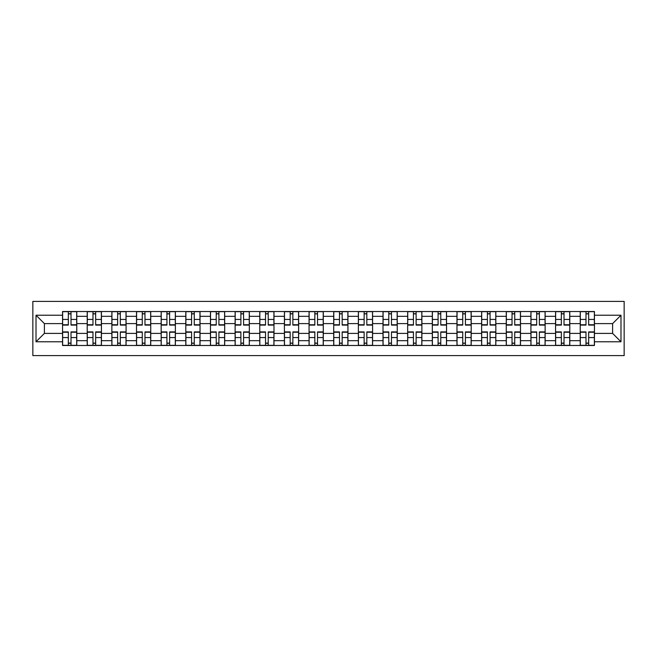 <?xml version="1.0" encoding="UTF-8"?>
<svg xmlns="http://www.w3.org/2000/svg" width="657" height="657" viewBox="0 0 657 657"><rect width="100%" height="100%" fill="white"/><g stroke="black" fill="none" stroke-linecap="round" stroke-linejoin="round"><path stroke-width="0.99" d="M32.85 355.601L624.15 355.601L624.15 301.399L32.85 301.399L32.85 355.601M87.209 345.483L87.209 316.329L76.779 316.329L76.779 345.483M76.779 316.329L76.779 311.517M87.209 316.329L87.209 311.517M101.433 311.517L101.433 345.483M111.862 345.483L111.862 311.517M126.078 311.517L126.078 345.483M136.508 345.483L136.508 311.517M150.732 311.517L150.732 345.483M161.162 345.483L161.162 311.517M175.378 311.517L175.378 345.483M185.808 345.483L185.808 311.517M200.032 311.517L200.032 345.483M210.462 345.483L210.462 311.517M224.686 311.517L224.686 345.483M235.116 345.483L235.116 311.517M249.332 311.517L249.332 345.483M259.761 345.483L259.761 311.517M273.985 311.517L273.985 345.483M284.415 345.483L284.415 311.517M298.631 311.517L298.631 345.483M309.061 345.483L309.061 311.517M323.285 311.517L323.285 345.483M333.715 345.483L333.715 311.517M347.939 311.517L347.939 345.483M358.369 345.483L358.369 311.517M372.585 311.517L372.585 345.483M383.015 345.483L383.015 311.517M397.239 311.517L397.239 345.483M407.668 345.483L407.668 311.517M421.884 311.517L421.884 345.483M432.314 345.483L432.314 311.517M446.538 311.517L446.538 345.483M456.968 345.483L456.968 311.517M471.192 311.517L471.192 345.483M481.622 345.483L481.622 311.517M495.838 311.517L495.838 345.483M506.268 345.483L506.268 311.517M520.492 311.517L520.492 345.483M530.922 345.483L530.922 311.517M545.138 311.517L545.138 345.483M555.567 345.483L555.567 311.517M569.791 311.517L569.791 345.483M580.221 345.483L580.221 311.517M580.221 333.395L569.791 333.395M555.567 333.395L545.138 333.395M530.922 333.395L520.492 333.395M506.268 333.395L495.838 333.395M481.622 333.395L471.192 333.395M456.968 333.395L446.538 333.395M432.314 333.395L421.884 333.395M407.668 333.395L397.239 333.395M383.015 333.395L372.585 333.395M358.369 333.395L347.939 333.395M333.715 333.395L323.285 333.395M309.061 333.395L298.631 333.395M284.415 333.395L273.985 333.395M259.761 333.395L249.332 333.395M235.116 333.395L224.686 333.395M210.462 333.395L200.032 333.395M185.808 333.395L175.378 333.395M161.162 333.395L150.732 333.395M136.508 333.395L126.078 333.395M111.862 333.395L101.433 333.395M87.209 333.395L76.779 333.395M580.221 323.605L569.791 323.605M555.567 323.605L545.138 323.605M530.922 323.605L520.492 323.605M506.268 323.605L495.838 323.605M481.622 323.605L471.192 323.605M456.968 323.605L446.538 323.605M432.314 323.605L421.884 323.605M407.668 323.605L397.239 323.605M383.015 323.605L372.585 323.605M358.369 323.605L347.939 323.605M333.715 323.605L323.285 323.605M309.061 323.605L298.631 323.605M284.415 323.605L273.985 323.605M259.761 323.605L249.332 323.605M235.116 323.605L224.686 323.605M210.462 323.605L200.032 323.605M185.808 323.605L175.378 323.605M161.162 323.605L150.732 323.605M136.508 323.605L126.078 323.605M111.862 323.605L101.433 323.605M87.209 323.605L76.779 323.605M44.389 333.395L62.555 333.395L62.555 323.605L44.389 323.605L44.389 333.395L36.012 341.771L36.012 315.229L62.555 315.229L62.555 323.605M594.445 323.605L594.445 333.395L612.611 333.395L612.611 323.605L594.445 323.605L594.445 311.517L62.555 311.517L62.555 315.229M594.445 315.229L620.988 315.229L620.988 341.771L594.445 341.771L594.445 333.395M62.555 333.395L62.555 345.483L594.445 345.483L594.445 341.771M62.555 341.771L36.012 341.771M71.013 343.118L68.328 343.118M68.328 313.882L71.013 313.882M95.659 343.118L92.974 343.118M92.974 313.882L95.659 313.882M120.313 343.118L117.628 343.118M117.628 313.882L120.313 313.882M144.967 343.118L142.273 343.118M142.273 313.882L144.967 313.882M169.613 343.118L166.927 343.118M166.927 313.882L169.613 313.882M194.267 343.118L191.581 343.118M191.581 313.882L194.267 313.882M218.912 343.118L216.227 343.118M216.227 313.882L218.912 313.882M243.566 343.118L240.881 343.118M240.881 313.882L243.566 313.882M268.22 343.118L265.527 343.118M265.527 313.882L268.22 313.882M292.866 343.118L290.18 343.118M290.18 313.882L292.866 313.882M317.52 343.118L314.834 343.118M314.834 313.882L317.52 313.882M342.166 343.118L339.48 343.118M339.48 313.882L342.166 313.882M366.82 343.118L364.134 343.118M364.134 313.882L366.82 313.882M391.473 343.118L388.78 343.118M388.78 313.882L391.473 313.882M416.119 343.118L413.434 343.118M413.434 313.882L416.119 313.882M440.773 343.118L438.088 343.118M438.088 313.882L440.773 313.882M465.419 343.118L462.733 343.118M462.733 313.882L465.419 313.882M490.073 343.118L487.387 343.118M487.387 313.882L490.073 313.882M514.727 343.118L512.033 343.118M512.033 313.882L514.727 313.882M539.372 343.118L536.687 343.118M536.687 313.882L539.372 313.882M564.026 343.118L561.341 343.118M561.341 313.882L564.026 313.882M588.672 343.118L585.987 343.118M585.987 313.882L588.672 313.882M36.012 315.229L44.389 323.605M612.611 333.395L620.988 341.771M612.611 323.605L620.988 315.229M71.013 325.1L71.013 311.673L76.697 311.673L76.697 325.1L71.013 325.1M68.328 313.726L71.013 313.726M68.328 311.673L62.637 311.673L62.637 325.1L68.328 325.1L68.328 311.673L71.013 311.673M68.328 331.9L68.328 345.327L62.637 345.327L62.637 331.9L68.328 331.9M71.013 343.274L68.328 343.274M71.013 345.327L76.697 345.327L76.697 331.9L71.013 331.9L71.013 345.327L68.328 345.327M95.659 325.1L95.659 311.673L101.35 311.673L101.35 325.1L95.659 325.1M92.974 313.726L95.659 313.726M92.974 311.673L87.291 311.673L87.291 325.1L92.974 325.1L92.974 311.673L95.659 311.673M120.313 325.1L120.313 311.673L126.004 311.673L126.004 325.1L120.313 325.1M117.628 313.726L120.313 313.726M117.628 311.673L111.936 311.673L111.936 325.1L117.628 325.1L117.628 311.673L120.313 311.673M92.974 331.9L92.974 345.327L87.291 345.327L87.291 331.9L92.974 331.9M95.659 343.274L92.974 343.274M95.659 345.327L101.35 345.327L101.35 331.9L95.659 331.9L95.659 345.327L92.974 345.327M117.628 331.9L117.628 345.327L111.936 345.327L111.936 331.9L117.628 331.9M120.313 343.274L117.628 343.274M120.313 345.327L126.004 345.327L126.004 331.9L120.313 331.9L120.313 345.327L117.628 345.327M144.967 325.1L144.967 311.673L150.65 311.673L150.65 325.1L144.967 325.1M142.273 313.726L144.967 313.726M142.273 311.673L136.59 311.673L136.59 325.1L142.273 325.1L142.273 311.673L144.967 311.673M169.613 325.1L169.613 311.673L175.304 311.673L175.304 325.1L169.613 325.1M166.927 313.726L169.613 313.726M166.927 311.673L161.236 311.673L161.236 325.1L166.927 325.1L166.927 311.673L169.613 311.673M194.267 325.1L194.267 311.673L199.95 311.673L199.95 325.1L194.267 325.1M191.581 313.726L194.267 313.726M191.581 311.673L185.89 311.673L185.89 325.1L191.581 325.1L191.581 311.673L194.267 311.673M142.273 331.9L142.273 345.327L136.59 345.327L136.59 331.9L142.273 331.9M144.967 343.274L142.273 343.274M144.967 345.327L150.65 345.327L150.65 331.9L144.967 331.9L144.967 345.327L142.273 345.327M166.927 331.9L166.927 345.327L161.236 345.327L161.236 331.9L166.927 331.9M169.613 343.274L166.927 343.274M169.613 345.327L175.304 345.327L175.304 331.9L169.613 331.9L169.613 345.327L166.927 345.327M191.581 331.9L191.581 345.327L185.89 345.327L185.89 331.9L191.581 331.9M194.267 343.274L191.581 343.274M194.267 345.327L199.95 345.327L199.95 331.9L194.267 331.9L194.267 345.327L191.581 345.327M218.912 325.1L218.912 311.673L224.604 311.673L224.604 325.1L218.912 325.1M216.227 313.726L218.912 313.726M216.227 311.673L210.544 311.673L210.544 325.1L216.227 325.1L216.227 311.673L218.912 311.673M216.227 331.9L216.227 345.327L210.544 345.327L210.544 331.9L216.227 331.9M218.912 343.274L216.227 343.274M218.912 345.327L224.604 345.327L224.604 331.9L218.912 331.9L218.912 345.327L216.227 345.327M243.566 325.1L243.566 311.673L249.258 311.673L249.258 325.1L243.566 325.1M240.881 313.726L243.566 313.726M240.881 311.673L235.19 311.673L235.19 325.1L240.881 325.1L240.881 311.673L243.566 311.673M240.881 331.9L240.881 345.327L235.19 345.327L235.19 331.9L240.881 331.9M243.566 343.274L240.881 343.274M243.566 345.327L249.258 345.327L249.258 331.9L243.566 331.9L243.566 345.327L240.881 345.327M268.22 325.1L268.22 311.673L273.903 311.673L273.903 325.1L268.22 325.1M265.527 313.726L268.22 313.726M265.527 311.673L259.844 311.673L259.844 325.1L265.527 325.1L265.527 311.673L268.22 311.673M265.527 331.9L265.527 345.327L259.844 345.327L259.844 331.9L265.527 331.9M268.22 343.274L265.527 343.274M268.22 345.327L273.903 345.327L273.903 331.9L268.22 331.9L268.22 345.327L265.527 345.327M292.866 325.1L292.866 311.673L298.557 311.673L298.557 325.1L292.866 325.1M290.18 313.726L292.866 313.726M290.18 311.673L284.489 311.673L284.489 325.1L290.18 325.1L290.18 311.673L292.866 311.673M290.18 331.9L290.18 345.327L284.489 345.327L284.489 331.9L290.18 331.9M292.866 343.274L290.18 343.274M292.866 345.327L298.557 345.327L298.557 331.9L292.866 331.9L292.866 345.327L290.18 345.327M317.52 325.1L317.52 311.673L323.203 311.673L323.203 325.1L317.52 325.1M314.834 313.726L317.52 313.726M314.834 311.673L309.143 311.673L309.143 325.1L314.834 325.1L314.834 311.673L317.52 311.673M314.834 331.9L314.834 345.327L309.143 345.327L309.143 331.9L314.834 331.9M317.52 343.274L314.834 343.274M317.52 345.327L323.203 345.327L323.203 331.9L317.52 331.9L317.52 345.327L314.834 345.327M342.166 325.1L342.166 311.673L347.857 311.673L347.857 325.1L342.166 325.1M339.48 313.726L342.166 313.726M339.48 311.673L333.797 311.673L333.797 325.1L339.48 325.1L339.48 311.673L342.166 311.673M339.48 331.9L339.48 345.327L333.797 345.327L333.797 331.9L339.48 331.9M342.166 343.274L339.48 343.274M342.166 345.327L347.857 345.327L347.857 331.9L342.166 331.9L342.166 345.327L339.48 345.327M366.82 325.1L366.82 311.673L372.511 311.673L372.511 325.1L366.82 325.1M364.134 313.726L366.82 313.726M364.134 311.673L358.443 311.673L358.443 325.1L364.134 325.1L364.134 311.673L366.82 311.673M364.134 331.9L364.134 345.327L358.443 345.327L358.443 331.9L364.134 331.9M366.82 343.274L364.134 343.274M366.82 345.327L372.511 345.327L372.511 331.9L366.82 331.9L366.82 345.327L364.134 345.327M391.473 325.1L391.473 311.673L397.157 311.673L397.157 325.1L391.473 325.1M388.78 313.726L391.473 313.726M388.78 311.673L383.097 311.673L383.097 325.1L388.78 325.1L388.78 311.673L391.473 311.673M388.78 331.9L388.78 345.327L383.097 345.327L383.097 331.9L388.78 331.9M391.473 343.274L388.78 343.274M391.473 345.327L397.157 345.327L397.157 331.9L391.473 331.9L391.473 345.327L388.78 345.327M416.119 325.1L416.119 311.673L421.81 311.673L421.81 325.1L416.119 325.1M413.434 313.726L416.119 313.726M413.434 311.673L407.742 311.673L407.742 325.1L413.434 325.1L413.434 311.673L416.119 311.673M413.434 331.9L413.434 345.327L407.742 345.327L407.742 331.9L413.434 331.9M416.119 343.274L413.434 343.274M416.119 345.327L421.81 345.327L421.81 331.9L416.119 331.9L416.119 345.327L413.434 345.327M440.773 325.1L440.773 311.673L446.456 311.673L446.456 325.1L440.773 325.1M438.088 313.726L440.773 313.726M438.088 311.673L432.396 311.673L432.396 325.1L438.088 325.1L438.088 311.673L440.773 311.673M438.088 331.9L438.088 345.327L432.396 345.327L432.396 331.9L438.088 331.9M440.773 343.274L438.088 343.274M440.773 345.327L446.456 345.327L446.456 331.9L440.773 331.9L440.773 345.327L438.088 345.327M465.419 325.1L465.419 311.673L471.11 311.673L471.11 325.1L465.419 325.1M462.733 313.726L465.419 313.726M462.733 311.673L457.05 311.673L457.05 325.1L462.733 325.1L462.733 311.673L465.419 311.673M462.733 331.9L462.733 345.327L457.05 345.327L457.05 331.9L462.733 331.9M465.419 343.274L462.733 343.274M465.419 345.327L471.11 345.327L471.11 331.9L465.419 331.9L465.419 345.327L462.733 345.327M490.073 325.1L490.073 311.673L495.764 311.673L495.764 325.1L490.073 325.1M487.387 313.726L490.073 313.726M487.387 311.673L481.696 311.673L481.696 325.1L487.387 325.1L487.387 311.673L490.073 311.673M487.387 331.9L487.387 345.327L481.696 345.327L481.696 331.9L487.387 331.9M490.073 343.274L487.387 343.274M490.073 345.327L495.764 345.327L495.764 331.9L490.073 331.9L490.073 345.327L487.387 345.327M514.727 325.1L514.727 311.673L520.41 311.673L520.41 325.1L514.727 325.1M512.033 313.726L514.727 313.726M512.033 311.673L506.35 311.673L506.35 325.1L512.033 325.1L512.033 311.673L514.727 311.673M512.033 331.9L512.033 345.327L506.35 345.327L506.35 331.9L512.033 331.9M514.727 343.274L512.033 343.274M514.727 345.327L520.41 345.327L520.41 331.9L514.727 331.9L514.727 345.327L512.033 345.327M539.372 325.1L539.372 311.673L545.064 311.673L545.064 325.1L539.372 325.1M536.687 313.726L539.372 313.726M536.687 311.673L530.996 311.673L530.996 325.1L536.687 325.1L536.687 311.673L539.372 311.673M536.687 331.9L536.687 345.327L530.996 345.327L530.996 331.9L536.687 331.9M539.372 343.274L536.687 343.274M539.372 345.327L545.064 345.327L545.064 331.9L539.372 331.9L539.372 345.327L536.687 345.327M564.026 325.1L564.026 311.673L569.709 311.673L569.709 325.1L564.026 325.1M561.341 313.726L564.026 313.726M561.341 311.673L555.65 311.673L555.65 325.1L561.341 325.1L561.341 311.673L564.026 311.673M561.341 331.9L561.341 345.327L555.65 345.327L555.65 331.9L561.341 331.9M564.026 343.274L561.341 343.274M564.026 345.327L569.709 345.327L569.709 331.9L564.026 331.9L564.026 345.327L561.341 345.327M588.672 325.1L588.672 311.673L594.363 311.673L594.363 325.1L588.672 325.1M585.987 313.726L588.672 313.726M585.987 311.673L580.303 311.673L580.303 325.1L585.987 325.1L585.987 311.673L588.672 311.673M585.987 331.9L585.987 345.327L580.303 345.327L580.303 331.9L585.987 331.9M588.672 343.274L585.987 343.274M588.672 345.327L594.363 345.327L594.363 331.9L588.672 331.9L588.672 345.327L585.987 345.327M555.567 316.329L545.138 316.329M530.922 316.329L520.492 316.329M506.268 316.329L495.838 316.329M481.622 316.329L471.192 316.329M456.968 316.329L446.538 316.329M432.314 316.329L421.884 316.329M407.668 316.329L397.239 316.329M383.015 316.329L372.585 316.329M358.369 316.329L347.939 316.329M333.715 316.329L323.285 316.329M309.061 316.329L298.631 316.329M284.415 316.329L273.985 316.329M259.761 316.329L249.332 316.329M235.116 316.329L224.686 316.329M210.462 316.329L200.032 316.329M185.808 316.329L175.378 316.329M161.162 316.329L150.732 316.329M136.508 316.329L126.078 316.329M111.862 316.329L101.433 316.329M580.221 316.329L569.791 316.329M555.567 340.671L545.138 340.671M530.922 340.671L520.492 340.671M506.268 340.671L495.838 340.671M481.622 340.671L471.192 340.671M456.968 340.671L446.538 340.671M432.314 340.671L421.884 340.671M407.668 340.671L397.239 340.671M383.015 340.671L372.585 340.671M358.369 340.671L347.939 340.671M333.715 340.671L323.285 340.671M309.061 340.671L298.631 340.671M284.415 340.671L273.985 340.671M259.761 340.671L249.332 340.671M235.116 340.671L224.686 340.671M210.462 340.671L200.032 340.671M185.808 340.671L175.378 340.671M161.162 340.671L150.732 340.671M136.508 340.671L126.078 340.671M111.862 340.671L101.433 340.671M87.209 340.671L76.779 340.671M580.221 340.671L569.791 340.671M71.013 324.772L76.697 324.772M71.013 319.433L76.697 319.433M62.637 324.772L68.328 324.772M62.637 319.433L68.328 319.433M68.328 332.228L62.637 332.228M68.328 337.567L62.637 337.567M76.697 332.228L71.013 332.228M76.697 337.567L71.013 337.567M95.659 324.772L101.35 324.772M95.659 319.433L101.35 319.433M87.291 324.772L92.974 324.772M87.291 319.433L92.974 319.433M120.313 324.772L126.004 324.772M120.313 319.433L126.004 319.433M111.936 324.772L117.628 324.772M111.936 319.433L117.628 319.433M92.974 332.228L87.291 332.228M92.974 337.567L87.291 337.567M101.35 332.228L95.659 332.228M101.35 337.567L95.659 337.567M117.628 332.228L111.936 332.228M117.628 337.567L111.936 337.567M126.004 332.228L120.313 332.228M126.004 337.567L120.313 337.567M144.967 324.772L150.65 324.772M144.967 319.433L150.65 319.433M136.59 324.772L142.273 324.772M136.59 319.433L142.273 319.433M169.613 324.772L175.304 324.772M169.613 319.433L175.304 319.433M161.236 324.772L166.927 324.772M161.236 319.433L166.927 319.433M194.267 324.772L199.95 324.772M194.267 319.433L199.95 319.433M185.89 324.772L191.581 324.772M185.89 319.433L191.581 319.433M142.273 332.228L136.59 332.228M142.273 337.567L136.59 337.567M150.65 332.228L144.967 332.228M150.65 337.567L144.967 337.567M166.927 332.228L161.236 332.228M166.927 337.567L161.236 337.567M175.304 332.228L169.613 332.228M175.304 337.567L169.613 337.567M191.581 332.228L185.89 332.228M191.581 337.567L185.89 337.567M199.95 332.228L194.267 332.228M199.95 337.567L194.267 337.567M218.912 324.772L224.604 324.772M218.912 319.433L224.604 319.433M210.544 324.772L216.227 324.772M210.544 319.433L216.227 319.433M216.227 332.228L210.544 332.228M216.227 337.567L210.544 337.567M224.604 332.228L218.912 332.228M224.604 337.567L218.912 337.567M243.566 324.772L249.258 324.772M243.566 319.433L249.258 319.433M235.19 324.772L240.881 324.772M235.19 319.433L240.881 319.433M240.881 332.228L235.19 332.228M240.881 337.567L235.19 337.567M249.258 332.228L243.566 332.228M249.258 337.567L243.566 337.567M268.22 324.772L273.903 324.772M268.22 319.433L273.903 319.433M259.844 324.772L265.527 324.772M259.844 319.433L265.527 319.433M265.527 332.228L259.844 332.228M265.527 337.567L259.844 337.567M273.903 332.228L268.22 332.228M273.903 337.567L268.22 337.567M292.866 324.772L298.557 324.772M292.866 319.433L298.557 319.433M284.489 324.772L290.18 324.772M284.489 319.433L290.18 319.433M290.18 332.228L284.489 332.228M290.18 337.567L284.489 337.567M298.557 332.228L292.866 332.228M298.557 337.567L292.866 337.567M317.52 324.772L323.203 324.772M317.52 319.433L323.203 319.433M309.143 324.772L314.834 324.772M309.143 319.433L314.834 319.433M314.834 332.228L309.143 332.228M314.834 337.567L309.143 337.567M323.203 332.228L317.52 332.228M323.203 337.567L317.52 337.567M342.166 324.772L347.857 324.772M342.166 319.433L347.857 319.433M333.797 324.772L339.48 324.772M333.797 319.433L339.48 319.433M339.48 332.228L333.797 332.228M339.48 337.567L333.797 337.567M347.857 332.228L342.166 332.228M347.857 337.567L342.166 337.567M366.82 324.772L372.511 324.772M366.82 319.433L372.511 319.433M358.443 324.772L364.134 324.772M358.443 319.433L364.134 319.433M364.134 332.228L358.443 332.228M364.134 337.567L358.443 337.567M372.511 332.228L366.82 332.228M372.511 337.567L366.82 337.567M391.473 324.772L397.157 324.772M391.473 319.433L397.157 319.433M383.097 324.772L388.78 324.772M383.097 319.433L388.78 319.433M388.78 332.228L383.097 332.228M388.78 337.567L383.097 337.567M397.157 332.228L391.473 332.228M397.157 337.567L391.473 337.567M416.119 324.772L421.81 324.772M416.119 319.433L421.81 319.433M407.742 324.772L413.434 324.772M407.742 319.433L413.434 319.433M413.434 332.228L407.742 332.228M413.434 337.567L407.742 337.567M421.81 332.228L416.119 332.228M421.81 337.567L416.119 337.567M440.773 324.772L446.456 324.772M440.773 319.433L446.456 319.433M432.396 324.772L438.088 324.772M432.396 319.433L438.088 319.433M438.088 332.228L432.396 332.228M438.088 337.567L432.396 337.567M446.456 332.228L440.773 332.228M446.456 337.567L440.773 337.567M465.419 324.772L471.11 324.772M465.419 319.433L471.11 319.433M457.05 324.772L462.733 324.772M457.05 319.433L462.733 319.433M462.733 332.228L457.05 332.228M462.733 337.567L457.05 337.567M471.11 332.228L465.419 332.228M471.11 337.567L465.419 337.567M490.073 324.772L495.764 324.772M490.073 319.433L495.764 319.433M481.696 324.772L487.387 324.772M481.696 319.433L487.387 319.433M487.387 332.228L481.696 332.228M487.387 337.567L481.696 337.567M495.764 332.228L490.073 332.228M495.764 337.567L490.073 337.567M514.727 324.772L520.41 324.772M514.727 319.433L520.41 319.433M506.35 324.772L512.033 324.772M506.35 319.433L512.033 319.433M512.033 332.228L506.35 332.228M512.033 337.567L506.35 337.567M520.41 332.228L514.727 332.228M520.41 337.567L514.727 337.567M539.372 324.772L545.064 324.772M539.372 319.433L545.064 319.433M530.996 324.772L536.687 324.772M530.996 319.433L536.687 319.433M536.687 332.228L530.996 332.228M536.687 337.567L530.996 337.567M545.064 332.228L539.372 332.228M545.064 337.567L539.372 337.567M564.026 324.772L569.709 324.772M564.026 319.433L569.709 319.433M555.65 324.772L561.341 324.772M555.65 319.433L561.341 319.433M561.341 332.228L555.65 332.228M561.341 337.567L555.65 337.567M569.709 332.228L564.026 332.228M569.709 337.567L564.026 337.567M588.672 324.772L594.363 324.772M588.672 319.433L594.363 319.433M580.303 324.772L585.987 324.772M580.303 319.433L585.987 319.433M585.987 332.228L580.303 332.228M585.987 337.567L580.303 337.567M594.363 332.228L588.672 332.228M594.363 337.567L588.672 337.567"/></g></svg>
